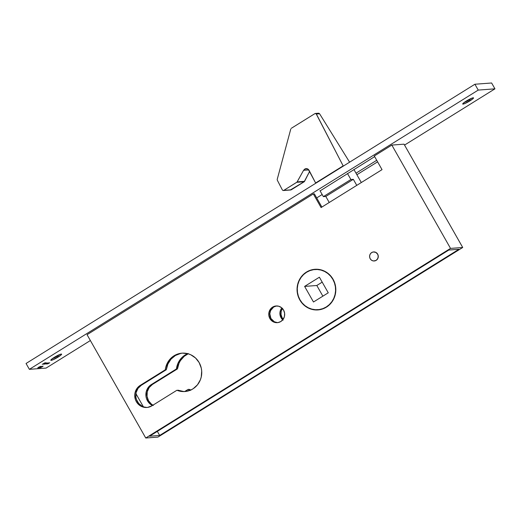 <?xml version="1.0" encoding="UTF-8"?>
<svg xmlns="http://www.w3.org/2000/svg" width="521" height="521" viewBox="0 0 521 521"><rect width="100%" height="100%" fill="white"/><g stroke="black" fill="none" stroke-linecap="round" stroke-linejoin="round"><path stroke-width="0.78" d="M332.873 279.38L332.873 279.38A20.143 19.16 85.7 0 1 317.94 309.695A20.143 19.16 85.7 0 1 299.998 299.835A20.143 19.16 85.7 0 1 314.931 269.52A20.143 19.16 85.7 0 1 332.873 279.38L334.482 282.962L335.394 286.797L335.583 290.744L335.029 294.645L333.766 298.351L331.831 301.724L329.311 304.629L326.296 306.954L322.896 308.621L319.249 309.552L315.498 309.715L311.779 309.109L308.243 307.748L305.019 305.697L302.239 303.02L299.998 299.835L298.39 296.254L297.478 292.418L297.289 288.471L297.843 284.57L299.106 280.865L301.04 277.491L303.561 274.587L306.582 272.255L309.975 270.594L313.622 269.663L317.374 269.5L321.092 270.106L324.629 271.461L327.852 273.518L330.64 276.189L332.873 279.38M319.393 277.211L328.256 292.809L313.479 301.998L304.616 286.407L319.393 277.211L304.616 286.407L316.807 285.495L304.616 286.407L313.479 301.998L328.256 292.809L319.393 277.211M322.193 282.141L316.807 285.495L322.87 296.156L316.807 285.495L322.193 282.141M323.971 308.191L324.303 308.282M308.256 169.279L315.765 183.249L309.044 170.269L307.162 168.7L308.256 169.279M290.399 189.937L304.414 181.569L297.159 181.888L296.768 182.304L304.199 181.751L291.226 189.82L283.795 190.373L296.768 182.304L304.199 181.751L309.624 171.389L304.577 181.334L297.159 181.888L303.574 170.315L304.759 169.058L307.572 168.85L304.759 169.058L306.153 168.596M305.938 168.622L307.162 168.7L305.332 168.778L303.574 170.315L308.836 169.918L303.574 170.315L296.99 182.122L283.795 190.373L282.994 190.491L282.369 189.97L277.322 180.201L282.369 189.97L282.994 190.491L283.795 190.373L282.994 190.491M353.329 179.328L350.893 179.511L347.487 173.526L350.893 179.511L353.329 179.328L325.807 196.45L329.233 202.487L325.807 196.45L323.365 196.632L325.807 196.45L353.329 179.328L356.761 185.365L353.329 179.328M314.925 113.611L291.298 128.309L314.925 113.611L316.091 113.682L343.287 166.127L316.351 114.014L319.588 113.773L349.611 162.194L319.588 113.773L318.891 113.252L318.057 113.376M353.928 169.514L361.32 182.532L353.928 169.514M290.79 129L277.231 179.341L290.79 129M319.966 190.647L323.365 196.632L350.893 179.511L323.365 196.632L319.966 190.647M343.137 165.867L315.615 182.988L343.137 165.867M290.829 189.963L283.795 190.373M277.198 179.784L277.231 179.341L277.198 179.784M315.726 113.487L316.351 114.014L319.588 113.773L318.461 113.226M373.765 260.969L376.188 260.35L377.868 258.416L378.233 255.818L377.601 254.157A4.526 4.305 85.7 0 1 374.241 260.969A4.526 4.305 85.7 0 1 370.21 258.755A4.526 4.305 85.7 0 1 373.57 251.943A4.526 4.305 85.7 0 1 377.601 254.157L375.817 252.372L373.342 251.969M469.428 99.739A6.226 0.853 -29.6 0 1 464.061 102.552A6.226 0.853 150.4 0 0 469.428 99.739L470.033 100.814A6.226 0.853 -29.6 0 1 462.707 104.031A6.226 0.853 -29.6 0 1 466.204 101.1L469.349 99.316L469.428 99.739A6.226 0.853 150.4 0 0 471.564 98.287A6.226 0.853 -29.6 0 1 469.428 99.739L469.343 99.322L472.729 97.883L473.543 97.981L472.534 99.081L464.96 103.503L463.039 104.115L462.83 103.659L466.204 101.1A6.226 0.853 -29.6 0 1 473.53 97.876A6.226 0.853 -29.6 0 1 470.033 100.814L469.428 99.739M57.512 355.999A6.226 0.853 -29.6 0 1 52.146 358.813A6.226 0.853 150.4 0 0 57.512 355.999L58.118 357.074A6.226 0.853 -29.6 0 1 50.791 360.291A6.226 0.853 -29.6 0 1 54.288 357.36L57.434 355.576L57.512 355.999A6.226 0.853 150.4 0 0 59.654 354.547A6.226 0.853 -29.6 0 1 57.512 355.999L57.427 355.582L60.814 354.143L61.628 354.241L60.618 355.342L53.044 359.764L51.123 360.376L50.915 359.92L54.288 357.36A6.226 0.853 -29.6 0 1 61.615 354.143A6.226 0.853 -29.6 0 1 58.118 357.074L57.512 355.999M374.28 260.969A4.526 4.305 -94.3 0 0 374.312 260.962A4.526 4.305 -94.3 0 0 377.666 254.15A4.526 4.305 -94.3 0 0 373.603 251.936M282.74 319.848A8.375 7.965 85.7 0 1 281.034 317.732L282.082 317.654A8.375 7.965 -94.3 0 0 283.222 319.21L282.082 317.654L281.034 314.567L281.184 311.304L282.512 308.36M276.599 305.944L273.668 307.019L270.562 310.601L269.806 313.766L270.933 318.487L269.891 318.565A8.375 7.965 85.7 0 1 276.097 305.964A8.375 7.965 85.7 0 1 283.554 310.06L281.47 307.624L278.657 306.205L275.55 306.022L272.626 307.097L270.321 309.279L268.992 312.222L268.843 315.479L269.891 318.565L271.975 321.001L274.788 322.421L277.895 322.603L280.819 321.529L283.124 319.347L284.453 316.41L284.603 313.147L283.554 310.06A8.375 7.965 85.7 0 1 277.348 322.662A8.375 7.965 85.7 0 1 269.891 318.565L270.933 318.487A8.375 7.965 -94.3 0 0 277.869 322.61M314.495 309.63A20.371 19.375 -94.3 0 0 318.481 309.878M299.809 299.946L302.076 303.17L304.889 305.873L308.152 307.957L311.727 309.324L315.485 309.943L319.282 309.774L322.968 308.829L326.406 307.149L329.454 304.798L332.007 301.861L333.961 298.448L335.237 294.697L335.798 290.757L335.609 286.765L334.684 282.883L333.062 279.263A20.371 19.375 85.7 0 1 317.96 309.923A20.371 19.375 85.7 0 1 299.809 299.946A20.371 19.375 85.7 0 1 314.918 269.292A20.371 19.375 85.7 0 1 333.062 279.263L330.796 276.039L327.983 273.336L324.72 271.259L321.144 269.885L317.387 269.272L313.59 269.442L309.904 270.379L306.472 272.06L303.417 274.417L300.864 277.354L298.911 280.767L297.634 284.512L297.074 288.458L297.263 292.444L298.188 296.325L299.809 299.946M153.395 405.403L151.494 404.192L148.531 400.734L147.046 396.357L147.261 391.733L149.149 387.559L152.412 384.465L177.472 368.881L179.035 363.196L180.422 360.617L184.245 356.286L188.185 353.805A19.238 18.3 -94.3 0 0 177.472 368.881L176.424 368.959A19.238 18.3 85.7 0 1 187.645 353.655M182.526 353.127A19.238 18.3 -94.3 0 0 166.323 369.715L165.281 369.793A19.238 18.3 85.7 0 1 182.005 353.16A19.238 18.3 85.7 0 1 199.146 362.577L195.531 357.992L190.771 354.775L188.094 353.779L182.48 353.127L179.673 353.492L174.398 355.55L169.983 359.203L168.231 361.528L165.847 366.882L165.281 369.793L140.221 385.384L136.951 388.471L135.069 392.645L134.744 394.944L135.388 399.535L136.339 401.652L139.302 405.104L141.204 406.321L145.483 407.481L147.697 407.383L151.852 405.852L176.906 390.262L182.428 391.545L185.255 391.499L190.719 390.053L193.219 388.686L197.472 384.817L200.383 379.763L201.249 376.937L201.699 371.03L201.262 368.087L199.146 362.577A19.238 18.3 85.7 0 1 184.877 391.532A19.238 18.3 85.7 0 1 176.906 390.262L151.852 405.852A11.885 11.306 85.7 0 1 146.922 407.468A11.885 11.306 85.7 0 1 135.265 399.145A11.885 11.306 85.7 0 1 140.221 385.384L165.281 369.793L166.323 369.715L141.269 385.306L138 388.392L136.111 392.567L135.896 397.197L136.437 399.457L138.703 403.449L142.246 406.237M157.941 437.099L462.72 247.488L404.022 144.167L462.72 247.488L157.941 437.099L145.75 438.011L450.528 248.4L462.72 247.488L450.528 248.4L391.831 145.079L404.022 144.167L391.831 145.079L450.528 248.4L145.75 438.011L87.053 334.69L313.329 193.916L314.371 193.838L321.887 207.065L314.371 193.838L313.329 193.916L321.079 207.566L382.036 169.644L374.28 155.994L391.831 145.079L374.28 155.994L382.036 169.644L321.079 207.566L313.329 193.916L87.053 334.69L145.75 438.011L157.941 437.099M190.894 389.975L189.097 389.35A19.238 18.3 -94.3 0 0 190.894 389.975M322.167 194.522L316.69 197.921L322.167 194.522M135.909 393.635L143.34 406.719L135.909 393.635M157.342 431.368L159.667 435.452L458.903 249.292L448.802 250.047L149.56 436.207L159.667 435.452L458.903 249.292L448.802 250.047L149.56 436.207L159.667 435.452L157.342 431.368M282.421 308.504A8.375 7.965 -94.3 0 0 282.082 317.654L281.034 317.732L279.914 313.004L280.663 309.845L281.848 307.944A8.375 7.965 85.7 0 0 281.034 317.732L283.124 320.168M152.953 405.169A11.885 11.306 -94.3 0 1 146.929 394.938A11.885 11.306 -94.3 0 1 152.412 384.465L177.472 368.881L176.424 368.959L151.37 384.544L152.412 384.465L151.37 384.544A11.885 11.306 85.7 0 0 145.893 395.309A11.885 11.306 85.7 0 0 152.399 405.507L148.804 402.694L146.538 398.702L145.997 396.435L146.212 391.812L148.101 387.637L151.37 384.544L176.424 368.959L177.987 363.274L181.126 358.37L185.548 354.716L188.107 353.472M190.771 390.294L188.055 389.428L184.721 391.499L188.055 389.428L189.097 389.35L188.055 389.428A19.238 18.3 85.7 0 0 190.38 390.196M46.095 368.08L90.374 340.532L46.095 368.08L29.371 369.33L46.095 368.08M356.885 174.73L377.601 161.842L356.885 174.73M404.543 145.079L494.95 88.837L478.232 90.087L29.371 369.33L26.05 363.482L29.371 369.33L478.232 90.087L474.905 84.239L26.05 363.482L474.905 84.239L478.232 90.087L494.95 88.837L491.629 82.989L474.905 84.239L491.629 82.989L494.95 88.837L404.543 145.079M376.722 160.292L356.006 173.18L376.722 160.292M320.102 190.881L374.645 156.632L320.102 190.881M42.644 366.576L40.495 367.663L43.113 366.126M41.361 366.432L39.166 367.793L41.361 366.432M40.019 367.064L38.365 367.865L40.019 367.064M47.619 363.925L49.742 362.785L47.619 363.925M46.838 363.984L48.961 362.837L46.838 363.984M47.939 363.104L46.115 364.016L48.03 362.896M43.627 364.225L46.135 362.662L43.627 364.225M43.816 363.958L44.923 363.144L43.816 363.958M42.221 364.329L45.027 362.779L42.221 364.329M45.861 363.267L44.044 364.172L45.965 363.052M44.773 364.133L47.326 362.961L44.773 364.133M38.196 367.494L40.325 366.413L37.727 367.937M41.439 366.96L39.785 367.761L41.439 366.96M43.223 364.153L43.634 363.756M44.37 363.586L43.842 363.586L44.65 363.274M45.744 363.189L44.767 363.645M44.337 364.068L45.307 363.612M47.046 363.091L46.577 363.469M47.815 363.033L46.838 363.489M46.402 363.912L47.372 363.456M38.762 367.448L39.218 367.018M38.945 367.175L38.267 367.494M37.955 367.78L38.671 367.468M40.742 366.445L38.593 367.637M38.671 367.728L40.723 366.367M42.181 366.341L40.065 367.585M40.091 367.624L42.142 366.263M42.071 366.615L41.628 367.045M41.895 366.888L42.579 366.569M42.859 366.283L42.162 366.602M276.618 305.938A8.375 7.965 -94.3 0 0 270.933 318.487L274.359 321.776L277.38 322.597M314.632 269.364L310.952 270.301M144.337 407.038L146.531 407.402M185.398 391.486A19.238 18.3 -94.3 0 1 177.954 390.183L183.47 391.466M180.722 353.414L175.44 355.472L171.025 359.125L167.886 364.029L166.323 369.715L141.269 385.306L140.221 385.384L141.269 385.306A11.885 11.306 -94.3 0 0 136.235 398.806A11.885 11.306 -94.3 0 0 147.443 407.415M315.439 269.259A20.371 19.375 -94.3 0 0 311.532 270.099M370.21 258.755L371.336 260.07L372.86 260.839L374.54 260.936L376.123 260.35L377.367 259.178L378.083 257.589L378.168 255.824L377.601 254.157L376.468 252.841L374.951 252.073L373.27 251.975L371.688 252.555L370.444 253.734L369.728 255.323L369.643 257.087L370.21 258.755M314.931 269.52L317.803 269.298M318.025 309.689L320.812 309.481M283.333 190.53L290.751 189.97M315.387 113.454L318.533 113.22"/></g></svg>
